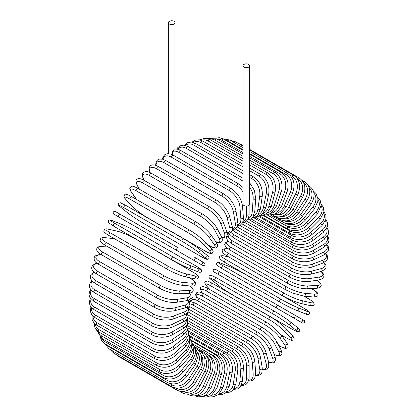 <?xml version="1.0" encoding="UTF-8"?>
<svg xmlns="http://www.w3.org/2000/svg" width="418" height="418" viewBox="0 0 418 418"><rect width="100%" height="100%" fill="white"/><g stroke="black" fill="none" stroke-linecap="round" stroke-linejoin="round"><path stroke-width="0.63" d="M215.145 269.119L302.036 319.284A1.51 1.233 120 0 1 302.345 321.207A1.51 1.233 120 0 1 300.526 321.897L297.715 320.277A1.51 0.873 120 0 0 297.726 320.282M172.702 151.494L174.28 149.153C177.906 148.646 180.581 150.396 180.754 150.517A1.51 0.873 -60 0 0 179.588 150.924A1.51 0.873 -60 0 0 178.93 152.439A13.569 7.837 -120 0 0 172.702 151.494L172.702 154.874M169.337 21.313A3.318 1.918 0 0 0 168.365 22.671A3.318 1.918 0 0 0 170.413 24.437A3.318 1.918 0 0 0 174.029 24.025A3.318 1.918 0 0 0 174.996 22.671A3.318 1.918 0 0 0 172.953 20.9A3.318 1.918 0 0 0 169.337 21.313M243.004 65.762L243.004 204.151A3.318 1.918 0 0 0 245.047 205.922A3.318 1.918 0 0 0 248.663 205.504A3.318 1.918 0 0 0 249.635 204.151L249.635 65.762A3.318 1.918 0 0 0 247.587 63.991A3.318 1.918 0 0 0 243.971 64.409A3.318 1.918 0 0 0 243.004 65.762A3.318 1.918 0 0 0 245.047 67.533A3.318 1.918 0 0 0 248.663 67.115A3.318 1.918 0 0 0 249.635 65.762M176.783 250.45L118.775 216.963A1.51 0.873 -60 0 1 118.775 215.223A1.51 0.873 -60 0 1 120.285 214.35L178.287 247.837A1.51 0.873 120 0 0 176.783 248.71A1.51 0.873 120 0 0 176.783 250.45L193.163 259.907A1.51 1.233 -60 0 0 194.981 259.217A1.51 1.233 -60 0 0 194.673 257.3L204.365 262.896M200.703 264.265L193.163 259.907L200.703 264.265A1.51 1.233 -60 0 0 202.521 263.57A1.51 1.233 -60 0 0 202.213 261.652L204.428 262.932C205.531 264.751 205.024 265.618 202.897 265.529L200.703 264.265M118.775 216.963L197.892 262.64A1.51 0.873 120 0 0 197.902 262.645L139.889 229.153A1.51 0.873 120 0 0 139.905 229.158M187.724 317.56L238.756 347.024C245.063 351.35 248.511 357.322 249.107 364.951L249.107 377.261A1.51 0.873 180 0 1 248.177 378.065A1.51 0.873 180 0 1 246.531 377.877L246.531 365.562A13.569 7.837 -120 0 0 236.938 348.941L187.703 320.517M241.604 384.712A13.569 7.837 -120 0 0 246.531 377.877M238.756 347.024A1.51 0.873 120 0 0 237.596 347.426A1.51 0.873 120 0 0 236.938 348.941M249.107 364.951A1.51 0.873 180 0 1 248.177 365.755A1.51 0.873 180 0 1 246.531 365.562M248.558 380.887L250.8 380.923L253.062 380.061L254.761 378.222L255.717 372.987A1.51 0.946 175.5 0 1 254.828 373.943A1.51 0.946 175.5 0 1 253.151 373.828L252.226 362.098A13.569 7.122 -124.2 0 0 241.792 346.005L187.99 314.942M248.762 380.208A13.569 7.122 -124.2 0 0 253.151 373.828M255.717 372.987L254.792 361.262A1.51 0.946 175.5 0 1 253.898 362.213A1.51 0.946 175.5 0 1 252.226 362.098M254.792 361.262C253.663 354.02 249.938 348.257 243.605 343.977A1.51 0.873 120 0 0 242.403 344.427A1.51 0.873 120 0 0 241.792 346.005M255.659 375.484L257.624 375.667L260.487 374.648L261.825 372.94L262.269 368.07A1.51 1.008 170.5 0 1 261.438 369.172A1.51 1.008 170.5 0 1 259.73 369.136L257.88 358.08A13.569 6.354 -128 0 0 246.62 342.593L188.696 309.153M255.722 374.962A13.569 6.354 -128 0 0 259.73 369.136M262.269 368.07L260.419 357.014A1.51 1.008 170.5 0 1 259.583 358.116A1.51 1.008 170.5 0 1 257.88 358.08M260.419 357.014C258.768 350.206 254.766 344.688 248.423 340.466A1.51 0.873 120 0 0 247.174 340.963A1.51 0.873 120 0 0 246.62 342.593M248.423 340.466L190.415 306.974A1.51 0.873 120 0 0 189.364 307.272A1.51 0.873 120 0 0 188.622 308.62M262.415 369.324L265.226 369.674L267.677 368.655L268.737 367.072L268.706 362.537A1.51 1.066 165 0 1 267.954 363.791A1.51 1.066 165 0 1 266.219 363.843L263.46 353.544A13.569 5.538 -131.6 0 0 251.38 338.732L193.372 305.245A13.569 5.538 -131.6 0 0 189.772 303.808M262.384 368.942A13.569 5.538 -131.6 0 0 266.219 363.843M268.706 362.537L265.942 352.238A1.51 1.066 165 0 1 265.195 353.492A1.51 1.066 165 0 1 263.46 353.544M265.942 352.238C263.774 345.911 259.515 340.67 253.162 336.516A1.51 0.873 120 0 0 251.876 337.06A1.51 0.873 120 0 0 251.38 338.732M253.162 336.516L195.159 303.024A1.51 0.873 120 0 0 193.868 303.572A1.51 0.873 120 0 0 193.372 305.245M268.654 362.343L271.083 363.049L273.043 362.986L274.255 362.427L275.608 359.752L274.971 356.439A1.51 1.118 158.9 0 1 274.323 357.845A1.51 1.118 158.9 0 1 272.562 357.98L268.915 348.518A13.569 4.682 -134.9 0 0 256.035 334.463L198.033 300.97A13.569 4.682 -134.9 0 0 191.172 301.43M268.586 362.092A13.569 4.682 -134.9 0 0 272.562 357.98M274.971 356.439L271.324 346.977A1.51 1.118 158.9 0 1 270.681 348.377A1.51 1.118 158.9 0 1 268.915 348.518M271.324 346.977C268.654 341.166 264.145 336.229 257.791 332.153A1.51 0.873 120 0 0 256.464 332.754A1.51 0.873 120 0 0 256.035 334.463M257.791 332.153L199.788 298.666A1.51 0.873 120 0 0 198.461 299.262A1.51 0.873 120 0 0 198.033 300.97M274.203 354.443L278.31 355.932L280.713 355.54L281.998 353.424L281.016 349.819A1.51 1.155 152.2 0 1 280.504 351.366A1.51 1.155 152.2 0 1 278.717 351.601L274.208 343.047A13.569 3.788 -138.1 0 0 260.56 329.802L202.552 296.315A13.569 3.788 -138.1 0 0 196.434 297.161M274.145 354.292A13.569 3.788 -138.1 0 0 278.717 351.601M281.016 349.819L276.512 341.266A1.51 1.155 152.2 0 1 276 342.807A1.51 1.155 152.2 0 1 274.208 343.047M276.512 341.266C273.356 336.015 268.612 331.401 262.279 327.419A1.51 0.873 120 0 0 260.916 328.067A1.51 0.873 120 0 0 260.56 329.802M262.279 327.419L204.277 293.932A1.51 0.873 120 0 0 202.908 294.58A1.51 0.873 120 0 0 202.552 296.315M278.67 345.362L279.835 346.036A1.51 0.873 120 0 0 280.008 346.193C285.933 349.349 285.63 348.215 286.967 348.1C288.572 347.844 288.509 346.052 286.79 342.734A1.51 1.191 144.9 0 1 286.445 344.406A1.51 1.191 144.9 0 1 284.632 344.751L279.302 337.164A13.569 2.869 -141.2 0 0 264.907 324.796L206.905 291.309A13.569 2.869 -141.2 0 0 202.103 292.595L202.338 292.924M279.835 346.036A13.569 2.869 -141.2 0 0 284.632 344.751M286.79 342.734L281.46 335.147A1.51 1.191 144.9 0 1 281.115 336.824A1.51 1.191 144.9 0 1 279.302 337.164M266.757 322.503A1.51 0.873 120 0 0 266.585 322.346A1.51 0.873 120 0 0 265.184 323.046A1.51 0.873 120 0 0 264.907 324.796M281.46 335.147L273.33 327.033L266.585 322.346L208.582 288.854A1.51 0.873 120 0 0 207.176 289.559A1.51 0.873 120 0 0 206.905 291.309M208.582 288.854C202.652 285.698 202.955 286.832 201.617 286.947C200.018 287.208 200.076 288.995 201.795 292.313A1.51 1.191 -35.1 0 0 202.103 292.595M281.418 335.084L286.178 337.838A1.51 0.873 120 0 0 286.299 337.932C293.399 341.631 291.383 340.08 293.274 340.017C294.758 339.677 294.418 338.084 292.245 335.236A1.51 1.212 137 0 1 292.098 337.023A1.51 1.212 137 0 1 290.27 337.478L284.156 330.92A13.569 1.923 -144.2 0 0 269.056 319.483L211.048 285.996A13.569 1.923 -144.2 0 0 206.957 286.351L210.118 289.742M286.178 337.838A13.569 1.923 -144.2 0 0 290.27 337.478M292.245 335.236L286.131 328.684A1.51 1.212 137 0 1 285.98 330.471A1.51 1.212 137 0 1 284.156 330.92M270.801 317.063A1.51 0.873 120 0 0 270.681 316.964A1.51 0.873 120 0 0 269.244 317.727A1.51 0.873 120 0 0 269.056 319.483M212.793 283.571A1.51 0.873 120 0 0 212.678 283.477A1.51 0.873 120 0 0 211.236 284.235A1.51 0.873 120 0 0 211.048 285.996M286.131 328.684C282.108 324.655 276.956 320.747 270.681 316.964L212.678 283.477C205.572 279.778 207.589 281.33 205.698 281.392C204.214 281.732 204.559 283.326 206.727 286.173A1.51 1.212 -43 0 0 206.957 286.351M292.151 329.227A1.51 0.873 120 0 0 292.219 329.269L297.783 331.939L299.466 331.218C300.192 330.063 299.481 328.788 297.339 327.399A1.51 1.228 128.6 0 1 297.412 329.269A1.51 1.228 128.6 0 1 295.583 329.839L288.728 324.368A13.569 0.967 -147.1 0 0 272.964 313.897L214.956 280.41A13.569 0.967 -147.1 0 0 211.529 279.799L218.384 285.269A13.569 0.967 -147.1 0 0 234.148 295.74L292.151 329.227A13.569 0.967 -147.1 0 0 295.583 329.839M297.214 327.315A1.51 1.228 128.6 0 1 297.339 327.399L290.484 321.923A1.51 1.228 128.6 0 1 290.557 323.793A1.51 1.228 128.6 0 1 288.728 324.368M274.464 311.295L216.592 277.881A1.51 0.873 120 0 0 216.529 277.839L274.532 311.332A1.51 0.873 120 0 1 274.595 311.373A13.569 0.967 32.9 0 1 290.358 321.839A1.51 1.228 128.6 0 1 290.484 321.923C286.1 318.547 280.781 315.015 274.532 311.332A1.51 0.873 120 0 0 273.058 312.141A1.51 0.873 120 0 0 272.964 313.897M211.289 279.6A1.51 1.228 -51.4 0 0 211.404 279.71C209.261 278.32 208.551 277.05 209.277 275.89L210.959 275.169L216.529 277.839A1.51 0.873 120 0 0 215.056 278.654A1.51 0.873 120 0 0 214.956 280.41M218.149 285.081A1.51 1.228 -51.4 0 0 218.259 285.186L211.404 279.71A1.51 1.228 -51.4 0 0 211.529 279.799M292.219 329.269L234.211 295.782C227.962 292.093 222.642 288.561 218.259 285.186A1.51 1.228 -51.4 0 0 218.384 285.269M302.036 319.284L294.497 314.932A1.51 1.233 120 0 1 294.805 316.854A1.51 1.233 120 0 1 292.987 317.544L302.742 323.177L304.753 322.576C304.529 320.768 304.341 320.089 304.179 320.522L278.111 305.474A1.51 0.873 120 0 0 276.606 306.347A1.51 0.873 120 0 0 276.606 308.087L218.598 274.6A1.51 0.873 120 0 1 218.598 272.855A1.51 0.873 120 0 1 220.108 271.987L278.111 305.474M239.728 286.795A1.51 0.873 -60 0 1 239.713 286.785L297.715 320.277M215.777 272.97A1.51 1.233 -60 0 0 215.787 272.975L223.327 277.327A1.51 1.233 -60 0 0 223.327 277.327L239.713 286.785M220.108 271.987L215.082 269.087L213.07 269.688C213.295 271.491 213.483 272.175 213.645 271.737L215.787 272.975M246.192 274.882A13.569 0.967 27.1 0 0 229.242 266.459L221.075 263.262A13.569 0.967 27.1 0 0 223.322 265.926L281.324 299.413A13.569 0.967 27.1 0 0 298.274 307.831L306.441 311.034A1.51 1.228 111.4 0 1 306.859 312.904A1.51 1.228 111.4 0 1 305.208 313.772C307.481 314.937 308.939 314.916 309.576 313.709L309.362 311.891L304.262 308.4A1.51 0.873 120 0 0 304.194 308.369L246.192 274.882A1.51 0.873 -60 0 1 246.259 274.913A1.51 0.873 -60 0 1 246.322 274.955M306.441 311.034A13.569 0.967 27.1 0 0 304.194 308.369M298.274 307.831A1.51 1.228 111.4 0 1 298.692 309.707A1.51 1.228 111.4 0 1 297.036 310.574L305.208 313.772A1.51 1.228 111.4 0 1 305.072 313.709M279.825 302.015L221.948 268.602A1.51 0.873 120 0 1 221.88 268.57L279.888 302.057A1.51 0.873 120 0 0 279.955 302.094A13.569 0.967 -152.9 0 0 296.9 310.511A1.51 1.228 111.4 0 0 297.036 310.574C291.921 308.468 286.205 305.626 279.888 302.057A1.51 0.873 120 0 1 279.851 300.375A1.51 0.873 120 0 1 281.324 299.413M223.322 265.926A1.51 0.873 120 0 0 221.848 266.888A1.51 0.873 120 0 0 221.88 268.57L216.785 265.08L216.566 263.267C217.208 262.06 218.666 262.034 220.939 263.199A1.51 1.228 -68.6 0 0 220.788 263.152M221.075 263.262A1.51 1.228 -68.6 0 0 220.939 263.199L229.106 266.397A1.51 1.228 -68.6 0 0 228.965 266.355M229.242 266.459A1.51 1.228 -68.6 0 0 229.106 266.397C234.226 268.508 239.942 271.345 246.259 274.913L304.262 308.4M228.986 257.07L224.466 256.025A13.569 1.923 24.2 0 0 226.201 259.745L284.209 293.237A13.569 1.923 24.2 0 0 301.665 300.594L310.396 302.611A1.51 1.212 103 0 1 310.919 304.424A1.51 1.212 103 0 1 309.445 305.443C312.998 305.903 314.55 305.401 314.101 303.943C313.207 302.277 315.564 303.249 308.808 298.948A1.51 0.873 120 0 0 308.662 298.891L303.902 296.143M310.396 302.611A13.569 1.923 24.2 0 0 308.662 298.891M301.665 300.594A1.51 1.212 103 0 1 302.183 302.402A1.51 1.212 103 0 1 300.714 303.426L309.445 305.443M284.209 293.237A1.51 0.873 120 0 0 282.777 294.277A1.51 0.873 120 0 0 282.84 295.902A1.51 0.873 120 0 0 282.986 295.96M226.201 259.745A1.51 0.873 120 0 0 224.774 260.79A1.51 0.873 120 0 0 224.837 262.415L282.84 295.902C289.256 299.45 295.212 301.958 300.714 303.426M224.466 256.025A1.51 1.212 -77 0 0 224.194 255.915C220.647 255.461 219.095 255.962 219.539 257.415C220.432 259.087 218.081 258.115 224.837 262.415M227.847 248.736L227.449 248.7A13.569 2.869 21.2 0 0 228.735 253.501L286.738 286.988A13.569 2.869 21.2 0 0 304.644 293.274L313.881 294.094A1.51 1.191 95.1 0 1 314.488 295.839A1.51 1.191 95.1 0 1 313.213 296.973C316.948 296.801 318.526 295.96 317.946 294.444C317.377 293.227 318.511 292.919 312.816 289.366A1.51 0.873 120 0 0 312.591 289.298L311.426 288.624M313.881 294.094A13.569 2.869 21.2 0 0 312.591 289.298M304.644 293.274A1.51 1.191 95.1 0 1 305.255 295.014A1.51 1.191 95.1 0 1 303.975 296.148L313.213 296.973M286.738 286.988A1.51 0.873 120 0 0 285.358 288.101A1.51 0.873 120 0 0 285.452 289.669L292.882 293.164L303.975 296.148L308.808 298.948M228.735 253.501A1.51 0.873 120 0 0 227.355 254.614A1.51 0.873 120 0 0 227.444 256.182L285.452 289.669M227.449 248.7A1.51 1.191 -84.9 0 0 227.047 248.574C223.311 248.747 221.733 249.588 222.313 251.103C222.883 252.32 221.749 252.624 227.444 256.182M228.568 241.505A13.569 3.788 18.1 0 0 230.893 247.231L288.895 280.718A13.569 3.788 18.1 0 0 307.193 285.922L316.854 285.546A13.569 3.788 18.1 0 0 316.896 280.238M316.854 285.546A1.51 1.155 87.8 0 1 317.544 287.213A1.51 1.155 87.8 0 1 316.463 288.43L320.073 287.474L321.264 285.306L320.402 283.028L317.053 280.217M307.193 285.922A1.51 1.155 87.8 0 1 307.878 287.589A1.51 1.155 87.8 0 1 306.796 288.807L316.463 288.43M288.895 280.718A1.51 0.873 120 0 0 287.574 281.894A1.51 0.873 120 0 0 287.694 283.399C294.309 286.894 300.678 288.697 306.796 288.807M230.893 247.231A1.51 0.873 120 0 0 229.571 248.407A1.51 0.873 120 0 0 229.686 249.912L287.694 283.399M229.634 234.817A13.569 4.682 14.9 0 0 232.664 240.987L290.672 274.474A13.569 4.682 14.9 0 0 309.283 278.597L319.305 277.024A13.569 4.682 14.9 0 0 320.872 271.528M319.305 277.024A1.51 1.118 81.1 0 1 320.063 278.623A1.51 1.118 81.1 0 1 319.174 279.882L322.356 278.78L324.002 276.267L323.877 274.94L322.947 273.21L321.123 271.46M309.283 278.597A1.51 1.118 81.1 0 1 310.041 280.196A1.51 1.118 81.1 0 1 309.153 281.455L319.174 279.882M290.672 274.474A1.51 0.873 120 0 0 289.408 275.702A1.51 0.873 120 0 0 289.549 277.15C296.252 280.609 302.789 282.045 309.153 281.455M232.664 240.987A1.51 0.873 120 0 0 231.4 242.21A1.51 0.873 120 0 0 231.546 243.657L289.549 277.15M230.992 232.413A13.569 5.538 11.6 0 0 234.038 234.817L292.041 268.304A13.569 5.538 11.6 0 0 310.908 271.36L321.207 268.602A13.569 5.538 11.6 0 0 323.704 262.729M321.207 268.602A1.51 1.066 75 0 1 322.027 270.127A1.51 1.066 75 0 1 321.322 271.407L325.267 269.166L326.103 267.457L325.758 264.824L324.049 262.567M310.908 271.36A1.51 1.066 75 0 1 311.729 272.886A1.51 1.066 75 0 1 311.023 274.166L321.322 271.407M292.041 268.304A1.51 0.873 120 0 0 290.839 269.568A1.51 0.873 120 0 0 291.012 270.958C297.788 274.38 304.456 275.452 311.023 274.166M234.038 234.817A1.51 0.873 120 0 0 232.836 236.081A1.51 0.873 120 0 0 233.004 237.471L291.012 270.958M235.078 228.813L293.002 262.253A13.569 6.354 8 0 0 312.047 264.26L322.55 260.336A13.569 6.354 8 0 0 325.585 253.951M322.55 260.336A1.51 1.008 69.5 0 1 323.433 261.793A1.51 1.008 69.5 0 1 322.889 263.068L326.886 260.247L327.696 258.235L327.148 255.246L326.009 253.637M312.047 264.26A1.51 1.008 69.5 0 1 312.93 265.717A1.51 1.008 69.5 0 1 312.392 266.992L322.889 263.068M293.002 262.253A1.51 0.873 120 0 0 291.868 263.549A1.51 0.873 120 0 0 292.062 264.876C298.896 268.262 305.673 268.967 312.392 266.992M234.582 229.012A1.51 0.873 120 0 0 233.787 230.328A1.51 0.873 120 0 0 234.059 231.389L292.062 264.876M239.739 225.302L293.54 256.365A13.569 7.122 4.2 0 0 312.701 257.352L323.323 252.294A13.569 7.122 4.2 0 0 326.651 245.298M323.323 252.294A1.51 0.946 64.5 0 1 324.258 253.684A1.51 0.946 64.5 0 1 323.877 254.933L327.931 251.49L328.673 249.097L328.292 246.709L327.137 244.786M312.701 257.352A1.51 0.946 64.5 0 1 313.636 258.747A1.51 0.946 64.5 0 1 313.254 259.996L323.877 254.933M293.54 256.365A1.51 0.873 120 0 0 292.485 257.687A1.51 0.873 120 0 0 292.694 258.951C299.57 262.295 306.42 262.64 313.254 259.996M244.425 222.266L293.661 250.69A13.569 7.837 0 0 0 312.852 250.69L323.516 244.535A13.569 7.837 0 0 0 326.975 236.849M323.516 244.535A1.51 0.873 60 0 1 324.504 245.862A1.51 0.873 60 0 1 324.269 247.075L328.344 243.004L328.997 240.209L328.365 237.502L327.493 236.097M312.852 250.69A1.51 0.873 60 0 1 313.84 252.023A1.51 0.873 60 0 1 313.61 253.23L324.269 247.075M293.661 250.69A1.51 0.873 120 0 0 292.678 252.023A1.51 0.873 120 0 0 292.908 253.23C299.805 256.527 306.707 256.527 313.61 253.23M249.112 219.727L293.358 245.272A13.569 8.491 -4.5 0 0 312.512 244.326L323.135 237.121A13.569 8.491 -4.5 0 0 326.583 228.667M323.135 237.121A1.51 0.789 55.8 0 1 324.169 238.385A1.51 0.789 55.8 0 1 324.075 239.54L328.161 234.77L328.663 231.551L327.09 227.627M312.512 244.326A1.51 0.789 55.8 0 1 313.547 245.591A1.51 0.789 55.8 0 1 313.453 246.745L324.075 239.54M293.358 245.272A1.51 0.873 120 0 0 292.448 246.599A1.51 0.873 120 0 0 292.694 247.749C299.612 251.009 306.53 250.675 313.453 246.745M253.752 217.7L292.631 240.146A13.569 9.076 -9.5 0 0 311.676 238.307L322.179 230.104A13.569 9.076 -9.5 0 0 325.497 220.788M322.179 230.104A1.51 0.705 52 0 1 323.255 231.311A1.51 0.705 52 0 1 323.292 232.398L327.378 226.828L327.639 223.186L325.92 219.45M311.676 238.307A1.51 0.705 52 0 1 312.753 239.509A1.51 0.705 52 0 1 312.789 240.601L323.292 232.398M292.631 240.146A1.51 0.873 120 0 0 291.801 241.468A1.51 0.873 120 0 0 292.062 242.555C298.98 245.784 305.892 245.131 312.789 240.601M258.319 216.2L291.487 235.355A13.569 9.598 -15 0 0 310.355 232.674L320.653 223.541A13.569 9.598 -15 0 0 323.704 213.253M320.653 223.541A1.51 0.617 48.4 0 1 321.776 224.685A1.51 0.617 48.4 0 1 321.928 225.699L325.972 219.231L325.888 215.087L323.981 211.618M310.355 232.674A1.51 0.617 48.4 0 1 311.478 233.819A1.51 0.617 48.4 0 1 311.629 234.832L321.928 225.699M291.487 235.355A1.51 0.873 120 0 0 290.735 236.661A1.51 0.873 120 0 0 291.012 237.69C297.924 240.888 304.8 239.937 311.629 234.832M262.765 215.244L289.94 230.935A13.569 10.042 -21.1 0 0 308.552 227.476L318.573 217.48A13.569 10.042 -21.1 0 0 321.196 206.111M318.573 217.48A1.51 0.522 45.1 0 1 319.739 218.567A1.51 0.522 45.1 0 1 320.005 219.497L323.94 212.02L323.422 207.495L321.243 204.193M308.552 227.476A1.51 0.522 45.1 0 1 309.717 228.562A1.51 0.522 45.1 0 1 309.984 229.492L320.005 219.497M289.94 230.935A1.51 0.873 120 0 0 289.549 233.187C296.456 236.358 303.269 235.13 309.984 229.492M267.071 214.836L287.997 226.917A13.569 10.413 -27.8 0 0 306.289 222.752L315.956 211.968A13.569 10.413 -27.8 0 0 317.946 199.407M315.956 211.968A1.51 0.423 41.9 0 1 317.157 212.992A1.51 0.423 41.9 0 1 317.528 213.833L321.259 205.248L320.131 200.222L317.69 197.265M306.289 222.752A1.51 0.423 41.9 0 1 307.491 223.776A1.51 0.423 41.9 0 1 307.862 224.612L317.528 213.833M287.997 226.917A1.51 0.873 120 0 0 287.694 229.08C294.585 232.236 301.31 230.746 307.862 224.612M285.63 223.311L285.672 223.332A13.569 10.701 -35.1 0 0 303.578 218.536L312.81 207.051A13.569 10.701 -35.1 0 0 313.934 193.2M312.81 207.051A1.51 0.319 38.8 0 1 314.054 208.012A1.51 0.319 38.8 0 1 314.519 208.754L317.842 201.335L317.92 198.853L316.102 193.618L313.312 190.927M303.578 218.536A1.51 0.319 38.8 0 1 304.821 219.502A1.51 0.319 38.8 0 1 305.286 220.239L314.519 208.754M285.672 223.332A1.51 0.873 120 0 0 285.452 225.401C292.334 228.541 298.943 226.822 305.286 220.239M284.318 220.85A13.569 10.915 -43 0 0 300.443 214.862L309.174 202.756L311.008 204.292C315.684 196.241 314.953 190.028 308.808 185.67A1.51 0.873 120 0 0 308.306 185.634M309.174 202.756A13.569 10.915 -43 0 0 309.137 187.588M300.443 214.862L302.277 216.399L311.008 204.292M282.761 220.584A1.51 0.873 120 0 0 282.84 222.177C289.711 225.312 296.19 223.39 302.277 216.399M282.667 218.624A13.569 11.04 -51.4 0 0 296.9 211.754L305.072 199.125L307.021 200.494C309.137 197.113 310.025 193.665 309.675 190.138L309.059 187.353C308.123 184.746 306.525 182.781 304.262 181.459A1.51 0.873 120 0 0 303.107 181.861M305.072 199.125A13.569 11.04 -51.4 0 0 303.562 182.692M296.9 211.754L298.854 213.123L307.021 200.494M279.616 218.368A1.51 0.873 120 0 0 279.888 219.434C286.743 222.569 293.065 220.464 298.854 213.123M280.593 216.665A13.569 11.082 -60 0 0 292.987 209.24L300.526 196.183L302.585 197.369C306.483 188.831 305.359 182.384 299.225 178.016A1.51 0.873 120 0 0 297.715 178.888L297.245 178.617M300.526 196.183A13.569 11.082 -60 0 0 297.715 178.888M240.449 144.612A1.51 0.873 -60 0 1 241.217 144.529L243.004 145.558M292.987 209.24L295.045 210.432L302.585 197.369M276.308 216.696A1.51 0.873 120 0 0 276.606 217.193C283.451 220.328 289.601 218.076 295.045 210.432M278.022 215.051A13.569 11.04 -68.6 0 0 288.728 207.338L295.583 193.952L297.741 194.955C301.206 186.271 299.863 179.745 293.723 175.372A1.51 0.873 120 0 0 292.151 176.359L289.737 174.964M295.583 193.952A13.569 11.04 -68.6 0 0 292.151 176.359M234.279 142.642A1.51 0.873 -60 0 1 235.721 141.885L243.004 146.091M288.728 207.338L290.886 208.347L297.741 194.955M274.94 213.859A13.569 10.915 -77 0 0 284.156 206.064L290.27 192.447L292.522 193.268C295.526 184.5 293.953 177.927 287.803 173.548A1.51 0.873 120 0 0 286.178 174.651L249.635 153.552M290.27 192.447A13.569 10.915 -77 0 0 286.178 174.651M243.004 149.722L228.176 141.164A1.51 0.873 -60 0 1 229.801 140.056L243.004 147.679M228.176 141.164A13.569 10.915 -77 0 0 225.328 140.114M284.156 206.064L286.403 206.884L292.522 193.268M271.366 213.17A13.569 10.701 -84.9 0 0 279.302 205.421L284.632 191.679A1.51 0.319 21.2 0 0 286.09 192.275A1.51 0.319 21.2 0 0 286.962 192.311C289.491 183.523 287.678 176.939 281.513 172.55A1.51 0.873 120 0 0 279.835 173.773L249.635 156.337M284.632 191.679A13.569 10.701 -84.9 0 0 279.835 173.773M243.004 152.507L221.833 140.286A1.51 0.873 -60 0 1 223.51 139.063L243.004 150.318M221.833 140.286A13.569 10.701 -84.9 0 0 217.24 139.105M279.302 205.421A1.51 0.319 21.2 0 0 280.76 206.017A1.51 0.319 21.2 0 0 281.633 206.048L286.962 192.311M267.358 213.039A13.569 10.413 -92.2 0 0 274.208 205.421L278.717 191.663A1.51 0.423 18.1 0 0 280.206 192.191A1.51 0.423 18.1 0 0 281.115 192.092C283.441 187.003 281.544 176.035 274.898 172.394A1.51 0.873 120 0 0 273.173 173.736L249.635 160.146M278.717 191.663A13.569 10.413 -92.2 0 0 273.173 173.736M243.004 156.316L215.171 140.249A1.51 0.873 -60 0 1 216.89 138.907L243.004 153.981M215.171 140.249A13.569 10.413 -92.2 0 0 209.314 139.225M274.208 205.421A1.51 0.423 18.1 0 0 275.697 205.954A1.51 0.423 18.1 0 0 276.611 205.855L281.115 192.092M262.979 213.509A13.569 10.042 -98.9 0 0 268.915 206.064L272.562 192.39A1.51 0.522 14.9 0 0 274.083 192.855A1.51 0.522 14.9 0 0 275.023 192.62C276.549 183.983 274.208 177.472 268.006 173.078A1.51 0.873 120 0 0 266.25 174.541L249.635 164.948M272.562 192.39A13.569 10.042 -98.9 0 0 266.25 174.541M243.004 161.118L208.242 141.049A1.51 0.873 -60 0 1 209.998 139.586L243.004 158.641M208.242 141.049A13.569 10.042 -98.9 0 0 201.335 140.359M268.915 206.064A1.51 0.522 14.9 0 0 270.436 206.529A1.51 0.522 14.9 0 0 271.376 206.293L275.023 192.62M258.303 214.586A13.569 9.598 -105 0 0 263.46 207.338L266.219 193.853A1.51 0.617 11.6 0 0 267.771 194.25A1.51 0.617 11.6 0 0 268.727 193.879C269.73 185.414 267.118 178.982 260.889 174.593A1.51 0.873 120 0 0 259.108 176.177L249.635 170.711M266.219 193.853A13.569 9.598 -105 0 0 259.108 176.177M243.004 166.876L201.1 142.69A1.51 0.873 -60 0 1 202.887 141.106L243.004 164.269M201.1 142.69A13.569 9.598 -105 0 0 193.367 142.449M263.46 207.338A1.51 0.617 11.6 0 0 265.012 207.736A1.51 0.617 11.6 0 0 265.963 207.365L268.727 193.879M253.392 216.268A13.569 9.076 -110.5 0 0 257.88 209.24L259.73 196.047A1.51 0.705 8 0 0 261.313 196.376A1.51 0.705 8 0 0 262.274 195.864C262.75 187.625 259.86 181.313 253.606 176.934A1.51 0.873 120 0 0 252.529 177.253A1.51 0.873 120 0 0 251.803 178.632L249.635 177.384M259.73 196.047A13.569 9.076 -110.5 0 0 251.803 178.632M243.004 173.554L193.795 145.145A1.51 0.873 -60 0 1 194.527 143.761A1.51 0.873 -60 0 1 195.603 143.447L243.004 170.81M193.795 145.145A13.569 9.076 -110.5 0 0 185.482 145.438M257.88 209.24A1.51 0.705 8 0 0 259.463 209.575A1.51 0.705 8 0 0 260.424 209.057L262.274 195.864M248.308 218.541A13.569 8.491 -115.5 0 0 252.226 211.754L253.151 198.952A13.569 8.491 -115.5 0 0 249.635 186.992M253.151 198.952A1.51 0.789 4.2 0 0 254.766 199.214A1.51 0.789 4.2 0 0 255.722 198.555L254.348 190.247L249.635 182.786M243.004 181.088L186.386 148.406A1.51 0.873 -60 0 1 187.086 146.953A1.51 0.873 -60 0 1 188.204 146.593L243.004 178.23M186.386 148.406A13.569 8.491 -115.5 0 0 177.734 149.268M252.226 211.754A1.51 0.789 4.2 0 0 253.836 212.015A1.51 0.789 4.2 0 0 254.792 211.362L255.722 198.555M243.004 191.925A13.569 7.837 -120 0 0 236.938 185.926L178.93 152.439M243.109 221.368A13.569 7.837 -120 0 0 246.531 214.862L246.531 206.064M246.531 214.862A1.51 0.873 0 0 0 248.177 215.051A1.51 0.873 0 0 0 249.107 214.246L248.997 215.949L247.587 219.858L245.559 221.754L242.639 222.595M243.004 187.489L238.756 184.009A1.51 0.873 120 0 0 237.596 184.411A1.51 0.873 120 0 0 236.938 185.926M231.306 188.685A1.51 0.873 120 0 0 230.099 189.135A1.51 0.873 120 0 0 229.487 190.712L171.484 157.225A1.51 0.873 -60 0 1 172.096 155.648A1.51 0.873 -60 0 1 173.298 155.198L231.306 188.685C237.633 192.97 241.358 198.728 242.487 205.969A1.51 0.946 -4.5 0 1 241.594 206.92A1.51 0.946 -4.5 0 1 239.922 206.811A13.569 7.122 -124.2 0 0 229.487 190.712M237.842 224.722A13.569 7.122 -124.2 0 0 240.852 218.536L239.922 206.811M171.484 157.225A13.569 7.122 -124.2 0 0 162.921 159.289M240.852 218.536A1.51 0.946 -4.5 0 0 242.524 218.651A1.51 0.946 -4.5 0 0 243.417 217.7L242.487 205.969M223.907 194.083A1.51 0.873 120 0 0 222.658 194.579A1.51 0.873 120 0 0 222.104 196.209L164.096 162.717A1.51 0.873 -60 0 1 164.655 161.092A1.51 0.873 -60 0 1 165.904 160.59L223.907 194.083C230.25 198.304 234.252 203.822 235.904 210.63A1.51 1.008 -9.5 0 1 235.068 211.733A1.51 1.008 -9.5 0 1 233.364 211.696A13.569 6.354 -128 0 0 222.104 196.209M232.533 228.536A13.569 6.354 -128 0 0 235.219 222.752L233.364 211.696M164.096 162.717A13.569 6.354 -128 0 0 156.024 165.45M235.219 222.752A1.51 1.008 -9.5 0 0 236.922 222.789A1.51 1.008 -9.5 0 0 237.753 221.686L235.904 210.63M216.623 200.149A1.51 0.873 120 0 0 215.338 200.697A1.51 0.873 120 0 0 214.842 202.369L156.834 168.882A1.51 0.873 -60 0 1 157.33 167.21A1.51 0.873 -60 0 1 158.621 166.662L216.623 200.149C222.977 204.308 227.235 209.549 229.409 215.876A1.51 1.066 -15 0 1 228.656 217.13A1.51 1.066 -15 0 1 226.922 217.177A13.569 5.538 -131.6 0 0 214.842 202.369M227.173 232.737A13.569 5.538 -131.6 0 0 229.681 227.481L226.922 217.177M156.834 168.882A13.569 5.538 -131.6 0 0 149.675 172.425M229.681 227.481A1.51 1.066 -15 0 0 231.415 227.429A1.51 1.066 -15 0 0 232.168 226.175L229.409 215.876M209.507 206.847A1.51 0.873 120 0 0 208.18 207.448A1.51 0.873 120 0 0 207.751 209.152L149.749 175.664A1.51 0.873 -60 0 1 150.177 173.956A1.51 0.873 -60 0 1 151.504 173.36L209.507 206.847C215.86 210.923 220.37 215.86 223.04 221.671A1.51 1.118 -21.1 0 1 222.397 223.071A1.51 1.118 -21.1 0 1 220.631 223.212A13.569 4.682 -134.9 0 0 207.751 209.152M221.681 237.189A13.569 4.682 -134.9 0 0 224.278 232.674L220.631 223.212M149.749 175.664A13.569 4.682 -134.9 0 0 143.431 178.643L144.09 180.341M224.278 232.674A1.51 1.118 -21.1 0 0 226.039 232.539A1.51 1.118 -21.1 0 0 226.687 231.133L223.04 221.671M143.431 178.643A1.51 1.118 158.9 0 1 143.029 178.183L143.797 180.184M202.615 214.126A1.51 0.873 120 0 0 201.251 214.774A1.51 0.873 120 0 0 200.896 216.508L142.893 183.021A1.51 0.873 -60 0 1 143.249 181.287A1.51 0.873 -60 0 1 144.612 180.633L202.615 214.126C208.953 218.107 213.692 222.721 216.848 227.967A1.51 1.155 -27.8 0 1 216.336 229.513A1.51 1.155 -27.8 0 1 214.549 229.748A13.569 3.788 -138.1 0 0 200.896 216.508M215.678 241.562A13.569 3.788 -138.1 0 0 219.053 238.307L214.549 229.748M142.893 183.021A13.569 3.788 -138.1 0 0 137.35 185.179L139.528 189.323M219.053 238.307A1.51 1.155 -27.8 0 0 220.845 238.072A1.51 1.155 -27.8 0 0 221.357 236.525L216.848 227.967M137.35 185.179A1.51 1.155 152.2 0 1 136.984 184.803L139.288 189.182M196.167 222.078A1.51 0.873 120 0 0 196 221.921A1.51 0.873 120 0 0 194.595 222.627A1.51 0.873 120 0 0 194.323 224.377L136.315 190.89A1.51 0.873 -60 0 1 136.592 189.14A1.51 0.873 -60 0 1 137.992 188.434L196 221.921C202.307 225.804 207.265 230.072 210.876 234.728A1.51 1.191 -35.1 0 1 210.531 236.4A1.51 1.191 -35.1 0 1 208.718 236.745A13.569 2.869 -141.2 0 0 194.323 224.377M207.887 244.828L209.251 245.612A13.569 2.869 -141.2 0 0 214.047 244.326L208.718 236.745M136.315 190.89A13.569 2.869 -141.2 0 0 131.518 192.175L136.743 199.605M214.047 244.326A1.51 1.191 -35.1 0 0 215.86 243.987A1.51 1.191 -35.1 0 0 216.205 242.315L210.876 234.728M209.251 245.612A1.51 0.873 120 0 0 209.418 245.774C213.164 247.78 215.359 248.464 216.001 247.822L217.543 246.239C217.809 245.225 217.365 243.919 216.205 242.315M131.518 192.175A1.51 1.191 144.9 0 1 131.21 191.893L136.54 199.475M189.824 230.276A1.51 0.873 120 0 0 189.709 230.182A1.51 0.873 120 0 0 188.267 230.94A1.51 0.873 120 0 0 188.079 232.701L130.076 199.208A1.51 0.873 -60 0 1 130.264 197.453A1.51 0.873 -60 0 1 131.701 196.695L189.709 230.182C195.086 233.072 204.12 240.434 205.154 241.902A1.51 1.212 -43 0 1 205.008 243.684A1.51 1.212 -43 0 1 203.179 244.138A13.569 1.923 -144.2 0 0 188.079 232.701M130.076 199.208A13.569 1.923 -144.2 0 0 125.985 199.569L132.098 206.126A13.569 1.923 -144.2 0 0 147.199 217.564L205.207 251.051A13.569 1.923 -144.2 0 0 209.298 250.695L203.179 244.138M209.298 250.695A1.51 1.212 -43 0 0 211.121 250.241A1.51 1.212 -43 0 0 211.273 248.454L205.154 241.902M205.207 251.051A1.51 0.873 120 0 0 205.322 251.15C213.478 255.602 211.67 252.963 213.102 252.101C213.316 251.108 212.705 249.896 211.273 248.454M147.199 217.564A1.51 0.873 120 0 0 147.319 217.658A1.51 0.873 120 0 0 147.46 217.715M132.098 206.126A1.51 1.212 137 0 1 131.869 205.943C132.908 207.406 141.937 214.768 147.319 217.658L205.322 251.15M125.985 199.569A1.51 1.212 137 0 1 125.755 199.386L131.869 205.943M124.214 207.924A13.569 0.967 -147.1 0 0 120.786 207.312L127.642 212.788A13.569 0.967 -147.1 0 0 143.405 223.254L201.408 256.741A13.569 0.967 -147.1 0 0 204.836 257.357L197.98 251.882A1.51 1.228 -51.4 0 0 199.814 251.312A1.51 1.228 -51.4 0 0 199.741 249.441A1.51 1.228 -51.4 0 0 199.616 249.353A13.569 0.967 32.9 0 0 183.852 238.887A1.51 0.873 120 0 0 183.789 238.845A1.51 0.873 120 0 0 182.316 239.66A1.51 0.873 120 0 0 182.217 241.416L124.214 207.924A1.51 0.873 -60 0 1 124.308 206.168A1.51 0.873 -60 0 1 125.781 205.358A1.51 0.873 -60 0 1 125.849 205.4L183.721 238.814M197.98 251.882A13.569 0.967 -147.1 0 0 182.217 241.416M204.836 257.357A1.51 1.228 -51.4 0 0 206.67 256.783A1.51 1.228 -51.4 0 0 206.596 254.912A1.51 1.228 -51.4 0 0 206.471 254.828M201.408 256.741A1.51 0.873 120 0 0 201.471 256.788L207.03 259.453L208.718 258.742C209.47 257.64 208.765 256.365 206.596 254.912L199.741 249.441C195.358 246.066 190.038 242.534 183.789 238.845L125.781 205.358L120.227 202.688L118.54 203.399C117.782 204.501 118.493 205.776 120.661 207.229A1.51 1.228 128.6 0 1 120.546 207.119M120.786 207.312A1.51 1.228 128.6 0 1 120.661 207.229L127.516 212.699C131.9 216.08 137.219 219.607 143.468 223.296L201.471 256.788M178.287 247.837L117.474 212.731M115.953 215.333A1.51 1.233 120 0 0 115.964 215.338L123.503 219.696A1.51 1.233 120 0 1 123.488 219.685L139.889 229.153M173.177 257.07A1.51 0.873 120 0 0 171.709 258.026A1.51 0.873 120 0 0 171.741 259.714A1.51 0.873 120 0 0 171.808 259.745A13.569 0.967 -152.9 0 0 188.758 268.163A1.51 1.228 -68.6 0 0 188.894 268.231A1.51 1.228 -68.6 0 0 190.551 267.358A1.51 1.228 -68.6 0 0 190.127 265.487L198.294 268.685A13.569 0.967 27.1 0 0 196.052 266.026L138.044 232.533A13.569 0.967 27.1 0 0 121.1 224.116L112.928 220.918A13.569 0.967 27.1 0 0 115.175 223.578L173.177 257.07A13.569 0.967 27.1 0 0 190.127 265.487M171.678 259.672L113.806 226.258A1.51 0.873 -60 0 1 113.738 226.222A1.51 0.873 -60 0 1 113.701 224.539A1.51 0.873 -60 0 1 115.175 223.578M196.925 271.36A1.51 1.228 -68.6 0 0 197.061 271.428A1.51 1.228 -68.6 0 0 198.717 270.556A1.51 1.228 -68.6 0 0 198.294 268.685M112.641 220.803A1.51 1.228 111.4 0 1 112.792 220.85C110.456 219.701 108.993 219.722 108.419 220.929L108.649 222.742L113.738 226.222L171.741 259.714C178.058 263.283 183.774 266.12 188.894 268.231L197.061 271.428C199.402 272.583 200.859 272.557 201.439 271.355L201.21 269.537L196.12 266.057A1.51 0.873 120 0 0 196.052 266.026M120.818 224.006A1.51 1.228 111.4 0 1 120.964 224.048A1.51 1.228 111.4 0 1 121.1 224.116M196.12 266.057L138.112 232.565C131.795 229.001 126.079 226.159 120.964 224.048L112.792 220.85A1.51 1.228 111.4 0 1 112.928 220.918M109.338 235.736A1.51 0.873 -60 0 1 109.192 235.679L167.2 269.171C172.394 272.384 183.283 276.523 185.069 276.69A1.51 1.212 -77 0 0 186.543 275.666A1.51 1.212 -77 0 0 186.02 273.858L194.757 275.88A13.569 1.923 24.2 0 0 193.022 272.155L135.014 238.668A13.569 1.923 24.2 0 0 117.557 231.311L108.826 229.289A13.569 1.923 24.2 0 0 110.561 233.014L168.564 266.501A1.51 0.873 120 0 0 167.137 267.541A1.51 0.873 120 0 0 167.2 269.171A1.51 0.873 120 0 0 167.341 269.223M168.564 266.501A13.569 1.923 24.2 0 0 186.02 273.858M108.826 229.289A1.51 1.212 103 0 0 108.555 229.184C106.59 228.662 105.231 228.74 104.484 229.425C104.453 231.091 101.26 230.846 109.192 235.679A1.51 0.873 -60 0 1 109.129 234.054A1.51 0.873 -60 0 1 110.561 233.014M185.069 276.69L193.806 278.707A1.51 1.212 -77 0 0 195.279 277.688A1.51 1.212 -77 0 0 194.757 275.88M193.806 278.707C195.77 279.229 197.129 279.151 197.876 278.466C197.907 276.8 201.095 277.045 193.163 272.212A1.51 0.873 120 0 0 193.022 272.155M135.275 238.819A1.51 0.873 120 0 0 135.16 238.72A1.51 0.873 120 0 0 135.014 238.668M193.163 272.212L135.16 238.72C129.967 235.506 119.073 231.368 117.286 231.201A1.51 1.212 103 0 1 117.557 231.311M114.234 238.589L105.19 237.779A13.569 2.869 21.2 0 0 106.475 242.581L164.478 276.068A1.51 0.873 120 0 0 163.098 277.181A1.51 0.873 120 0 0 163.192 278.749C169.708 282.27 175.884 284.428 181.72 285.228A1.51 1.191 -84.9 0 0 182.995 284.094A1.51 1.191 -84.9 0 0 182.384 282.349L191.622 283.174A13.569 2.869 21.2 0 0 190.331 278.378L188.973 277.594M164.478 276.068A13.569 2.869 21.2 0 0 182.384 282.349M163.192 278.749L105.184 245.261A1.51 0.873 -60 0 1 105.096 243.694A1.51 0.873 -60 0 1 106.475 242.581M181.72 285.228L190.953 286.053A1.51 1.191 -84.9 0 0 192.228 284.914A1.51 1.191 -84.9 0 0 191.622 283.174M190.953 286.053C192.923 286.252 194.276 285.985 195.018 285.248L195.624 283.122C195.859 282.244 194.166 280.687 190.556 278.445A1.51 0.873 120 0 0 190.331 278.378M114.025 238.479A1.51 1.191 95.1 0 1 114.046 238.479L104.787 237.654A1.51 1.191 95.1 0 1 105.19 237.779M106.721 246.145L102.044 246.327A13.569 3.788 18.1 0 0 102.948 252.206L160.951 285.698A1.51 0.873 120 0 0 159.629 286.868A1.51 0.873 120 0 0 159.744 288.378C166.359 291.874 172.728 293.676 178.852 293.781A1.51 1.155 -92.2 0 0 179.933 292.569A1.51 1.155 -92.2 0 0 179.244 290.897L188.91 290.52A13.569 3.788 18.1 0 0 190.038 285.969M160.951 285.698A13.569 3.788 18.1 0 0 179.244 290.897M159.744 288.378L101.741 254.891A1.51 0.873 -60 0 1 101.621 253.381A1.51 0.873 -60 0 1 102.948 252.206M178.852 293.781L188.518 293.405A1.51 1.155 -92.2 0 0 189.6 292.192A1.51 1.155 -92.2 0 0 188.91 290.52M106.48 246.003L101.537 246.197A1.51 1.155 87.8 0 1 102.044 246.327M101.224 254.583L99.427 254.865A13.569 4.682 14.9 0 0 100.007 261.825L158.009 295.312A1.51 0.873 120 0 0 156.745 296.534A1.51 0.873 120 0 0 156.891 297.987C163.595 301.446 170.126 302.883 176.495 302.292A1.51 1.118 -98.9 0 0 177.384 301.033A1.51 1.118 -98.9 0 0 176.626 299.434L186.642 297.862A13.569 4.682 14.9 0 0 189.255 293.358M158.009 295.312A13.569 4.682 14.9 0 0 176.626 299.434M156.891 297.987L98.888 264.495A1.51 0.873 -60 0 1 98.742 263.047A1.51 0.873 -60 0 1 100.007 261.825M176.495 302.292L186.512 300.72A1.51 1.118 -98.9 0 0 187.405 299.46A1.51 1.118 -98.9 0 0 186.642 297.862M100.947 254.41L98.826 254.745A1.51 1.118 81.1 0 1 99.427 254.865M97.159 263.382A13.569 5.538 11.6 0 0 97.671 271.35L155.679 304.842A1.51 0.873 120 0 0 154.477 306.107A1.51 0.873 120 0 0 154.65 307.496C161.421 310.919 168.093 311.99 174.656 310.705A1.51 1.066 -105 0 0 175.367 309.425A1.51 1.066 -105 0 0 174.541 307.899L184.845 305.14A13.569 5.538 11.6 0 0 188.142 300.338M155.679 304.842A13.569 5.538 11.6 0 0 174.541 307.899M154.65 307.496L96.642 274.004A1.51 0.873 -60 0 1 96.474 272.62A1.51 0.873 -60 0 1 97.671 271.35M174.656 310.705L184.96 307.946A1.51 1.066 -105 0 0 185.665 306.666A1.51 1.066 -105 0 0 184.845 305.14M94.296 272.369A13.569 6.354 8 0 0 95.968 280.724L153.97 314.211A1.51 0.873 120 0 0 152.842 315.512A1.51 0.873 120 0 0 153.035 316.839C159.864 320.219 166.641 320.925 173.36 318.955A1.51 1.008 -110.5 0 0 173.898 317.68A1.51 1.008 -110.5 0 0 173.021 316.222L183.518 312.298A13.569 6.354 8 0 0 187.186 307.078M153.97 314.211A13.569 6.354 8 0 0 173.021 316.222M153.035 316.839L95.027 283.347A1.51 0.873 -60 0 1 94.839 282.019A1.51 0.873 -60 0 1 95.968 280.724M173.36 318.955L183.863 315.026A1.51 1.008 -110.5 0 0 184.401 313.756A1.51 1.008 -110.5 0 0 183.518 312.298M92.409 281.418A13.569 7.122 4.2 0 0 94.902 289.867L152.904 323.354A1.51 0.873 120 0 0 151.849 324.671A1.51 0.873 120 0 0 152.058 325.941C158.934 329.279 165.784 329.63 172.618 326.98A1.51 0.946 -115.5 0 0 173 325.732A1.51 0.946 -115.5 0 0 172.064 324.342L182.687 319.284A13.569 7.122 4.2 0 0 186.532 313.584M152.904 323.354A13.569 7.122 4.2 0 0 172.064 324.342M152.058 325.941L94.055 292.454A1.51 0.873 -60 0 1 93.841 291.184A1.51 0.873 -60 0 1 94.902 289.867M172.618 326.98L183.241 321.923A1.51 0.946 -115.5 0 0 183.622 320.674A1.51 0.946 -115.5 0 0 182.687 319.284M91.375 290.416A13.569 7.837 0 0 0 94.484 298.708L152.486 332.195A1.51 0.873 120 0 0 151.504 333.527A1.51 0.873 120 0 0 151.734 334.734C158.636 338.031 165.533 338.031 172.435 334.734A1.51 0.873 -120 0 0 172.665 333.527A1.51 0.873 -120 0 0 171.683 332.195L182.342 326.04A13.569 7.837 0 0 0 186.266 319.822M152.486 332.195A13.569 7.837 0 0 0 171.683 332.195M151.734 334.734L93.731 301.247A1.51 0.873 -60 0 1 93.496 300.035A1.51 0.873 -60 0 1 94.484 298.708M172.435 334.734L183.1 328.579A1.51 0.873 -120 0 0 183.33 327.372A1.51 0.873 -120 0 0 182.342 326.04M91.14 299.262A13.569 8.491 -4.5 0 0 94.714 307.183L152.722 340.675A1.51 0.873 120 0 0 151.812 342.002A1.51 0.873 120 0 0 152.058 343.152C158.976 346.412 165.894 346.078 172.817 342.149A1.51 0.789 -124.2 0 0 172.911 340.994A1.51 0.789 -124.2 0 0 171.876 339.729L182.499 332.524A13.569 8.491 -4.5 0 0 186.418 325.742M152.722 340.675A13.569 8.491 -4.5 0 0 171.876 339.729M152.058 343.152L94.055 309.665A1.51 0.873 -60 0 1 93.804 308.515A1.51 0.873 -60 0 1 94.714 307.183M172.817 342.149L183.439 334.943A1.51 0.789 -124.2 0 0 183.533 333.789A1.51 0.789 -124.2 0 0 182.499 332.524M91.694 307.883A13.569 9.076 -9.5 0 0 95.597 315.229L153.605 348.722A1.51 0.873 120 0 0 152.769 350.044A1.51 0.873 120 0 0 153.035 351.13C159.953 354.36 166.86 353.706 173.763 349.176A1.51 0.705 -128 0 0 173.726 348.084A1.51 0.705 -128 0 0 172.65 346.877L183.152 338.679A13.569 9.076 -9.5 0 0 186.987 331.275M153.605 348.722A13.569 9.076 -9.5 0 0 172.65 346.877M153.035 351.13L95.027 317.643A1.51 0.873 -60 0 1 94.766 316.551A1.51 0.873 -60 0 1 95.597 315.229M173.763 349.176L184.265 340.973A1.51 0.705 -128 0 0 184.228 339.886A1.51 0.705 -128 0 0 183.152 338.679M93.047 316.201A13.569 9.598 -15 0 0 97.122 322.785L155.125 356.272A1.51 0.873 120 0 0 154.373 357.578A1.51 0.873 120 0 0 154.65 358.607C161.562 361.805 168.438 360.854 175.267 355.755A1.51 0.617 -131.6 0 0 175.111 354.741A1.51 0.617 -131.6 0 0 173.992 353.597L184.291 344.463A13.569 9.598 -15 0 0 187.99 336.37M155.125 356.272A13.569 9.598 -15 0 0 173.992 353.597M154.65 358.607L96.642 325.12A1.51 0.873 -60 0 1 96.365 324.091A1.51 0.873 -60 0 1 97.122 322.785M175.267 355.755L185.566 346.621A1.51 0.617 -131.6 0 0 185.414 345.608A1.51 0.617 -131.6 0 0 184.291 344.463M95.22 324.149A13.569 10.042 -21.1 0 0 99.275 329.786L157.283 363.279A1.51 0.873 120 0 0 156.891 365.531C163.799 368.702 170.607 367.474 177.326 361.836A1.51 0.522 -134.9 0 0 177.06 360.906A1.51 0.522 -134.9 0 0 175.894 359.82L185.916 349.824A13.569 10.042 -21.1 0 0 189.396 340.963M157.283 363.279A13.569 10.042 -21.1 0 0 175.894 359.82M156.891 365.531L98.888 332.038A1.51 0.873 -60 0 1 99.275 329.786M177.326 361.836L187.342 351.841A1.51 0.522 -134.9 0 0 187.076 350.911A1.51 0.522 -134.9 0 0 185.916 349.824M98.23 331.631A13.569 10.413 -27.8 0 0 102.044 336.187L160.047 369.679A1.51 0.873 120 0 0 159.744 371.842C166.228 375.777 176.673 371.936 179.918 367.375A1.51 0.423 -138.1 0 0 179.547 366.539A1.51 0.423 -138.1 0 0 178.345 365.515L188.006 354.73A13.569 10.413 -27.8 0 0 191.178 344.991M160.047 369.679A13.569 10.413 -27.8 0 0 178.345 365.515M159.744 371.842L101.741 338.35A1.51 0.873 -60 0 1 102.044 336.187M179.918 367.375L189.579 356.596A1.51 0.423 -138.1 0 0 189.208 355.755A1.51 0.423 -138.1 0 0 188.006 354.73M102.086 338.549A13.569 10.701 -35.1 0 0 105.409 341.94L163.412 375.427A1.51 0.873 120 0 0 163.192 377.491C170.074 380.636 176.683 378.917 183.027 372.333A1.51 0.319 -141.2 0 0 182.561 371.592A1.51 0.319 -141.2 0 0 181.318 370.63L190.551 359.14A13.569 10.701 -35.1 0 0 193.294 348.398M163.412 375.427A13.569 10.701 -35.1 0 0 181.318 370.63M163.192 377.491L105.184 344.004A1.51 0.873 -60 0 1 105.409 341.94M183.027 372.333L192.259 360.844A1.51 0.319 -141.2 0 0 191.794 360.107A1.51 0.319 -141.2 0 0 190.551 359.14M107.003 345.054A13.569 10.915 -43 0 0 109.338 346.992L167.341 380.479A1.51 0.873 120 0 0 167.2 382.444C174.066 385.579 180.545 383.656 186.632 376.665L184.798 375.129L193.534 363.023A13.569 10.915 -43 0 0 195.676 351.146M167.341 380.479A13.569 10.915 -43 0 0 184.798 375.129M167.2 382.444L109.192 348.957A1.51 0.873 -60 0 1 109.338 346.992M186.632 376.665L195.368 364.559L193.534 363.023M169.394 383.405L171.808 384.8A1.51 0.873 120 0 0 171.741 386.655C178.596 389.79 184.918 387.685 190.707 380.343L188.758 378.974L196.925 366.346A13.569 11.04 -51.4 0 0 198.247 353.22M171.808 384.8A13.569 11.04 -51.4 0 0 188.758 378.974M171.741 386.655L113.738 353.168A1.51 0.873 -60 0 1 113.675 351.538M190.707 380.343L198.874 367.709L196.925 366.346M176.312 388.082L176.783 388.353A1.51 0.873 120 0 0 176.783 390.099C183.627 393.228 189.777 390.976 195.222 383.332L193.163 382.141L200.703 369.084A13.569 11.082 -60 0 0 200.933 354.636M176.783 388.353A13.569 11.082 -60 0 0 193.163 382.141M176.783 390.099L118.775 356.606A1.51 0.873 -60 0 1 118.461 355.896M195.222 383.332L202.761 370.275L200.703 369.084M202.761 370.275C206.659 361.732 205.536 355.284 199.402 350.921A1.51 0.873 120 0 0 198.816 350.911M182.049 391.535A1.51 0.873 120 0 0 182.279 392.742C184.557 394.038 187.055 394.44 189.782 393.944L192.505 393.087C195.728 391.624 198.273 389.137 200.144 385.61L197.98 384.607L204.836 371.215A13.569 11.04 -68.6 0 0 203.671 355.457M183 391.514A13.569 11.04 -68.6 0 0 197.98 384.607M200.144 385.61L206.994 372.224L204.836 371.215M206.994 372.224C210.458 363.54 209.12 357.014 202.981 352.64A1.51 0.873 120 0 0 201.92 352.944M187.917 394.153A1.51 0.873 120 0 0 188.199 394.566C195.049 397.711 200.792 395.245 205.431 387.167L203.179 386.347L209.298 372.731A13.569 10.915 -77 0 0 206.419 355.77M190.028 393.897A13.569 10.915 -77 0 0 203.179 386.347M205.431 387.167L211.545 373.551L209.298 372.731M211.545 373.551C214.554 364.783 212.981 358.21 206.832 353.832A1.51 0.873 120 0 0 205.41 354.558M195.002 395.841L198.733 396.912L204.177 395.872L206.283 394.561L211.043 387.977A1.51 0.319 -158.8 0 1 210.17 387.946A1.51 0.319 -158.8 0 1 208.718 387.35L214.047 373.608A13.569 10.701 -84.9 0 0 209.251 355.702L209.209 355.676M197.286 395.245A13.569 10.701 -84.9 0 0 208.718 387.35M211.043 387.977L216.378 374.235A1.51 0.319 -158.8 0 1 215.505 374.204A1.51 0.319 -158.8 0 1 214.047 373.608M216.378 374.235C218.907 365.452 217.088 358.863 210.928 354.48A1.51 0.873 120 0 0 209.251 355.702M202.683 396.468L206.466 397.1L211.377 395.564L216.947 388.04A1.51 0.423 -161.9 0 1 216.038 388.139A1.51 0.423 -161.9 0 1 214.549 387.606L219.053 373.849A13.569 10.413 -92.2 0 0 213.514 355.922L192.588 343.842M204.663 395.621A13.569 10.413 -92.2 0 0 214.549 387.606M216.947 388.04L221.451 374.282A1.51 0.423 -161.9 0 1 220.542 374.376A1.51 0.423 -161.9 0 1 219.053 373.849M221.451 374.282C223.489 365.541 221.415 358.973 215.233 354.579A1.51 0.873 120 0 0 213.514 355.922M210.458 396.081L214.408 396.316L218.588 394.498L223.092 387.355A1.51 0.522 -165.1 0 1 222.151 387.585A1.51 0.522 -165.1 0 1 220.631 387.12L224.278 373.446A13.569 10.042 -98.9 0 0 217.966 355.598L190.791 339.912M212.098 395.078A13.569 10.042 -98.9 0 0 220.631 387.12M223.092 387.355L226.739 373.676A1.51 0.522 -165.1 0 1 225.798 373.911A1.51 0.522 -165.1 0 1 224.278 373.446M226.739 373.676C228.265 365.045 225.924 358.529 219.722 354.135A1.51 0.873 120 0 0 217.966 355.598M218.253 394.738L222.214 394.655L225.845 392.654L229.425 385.918A1.51 0.617 -168.4 0 1 228.474 386.295A1.51 0.617 -168.4 0 1 226.922 385.892L229.681 372.407A13.569 9.598 -105 0 0 222.569 354.73L189.396 335.581M219.539 393.678A13.569 9.598 -105 0 0 226.922 385.892M229.425 385.918L232.189 372.433A1.51 0.617 -168.4 0 1 231.232 372.809A1.51 0.617 -168.4 0 1 229.681 372.407M232.189 372.433C233.192 363.968 230.579 357.536 224.351 353.147A1.51 0.873 120 0 0 222.569 354.73M226.013 392.502L230.109 392.121L233.129 390.072L235.909 383.75A1.51 0.705 -172 0 1 234.947 384.262A1.51 0.705 -172 0 1 233.364 383.933L235.219 370.74A13.569 9.076 -110.5 0 0 227.287 353.325L188.408 330.878M226.953 391.467A13.569 9.076 -110.5 0 0 233.364 383.933M235.909 383.75L237.758 370.557A1.51 0.705 -172 0 1 236.802 371.069A1.51 0.705 -172 0 1 235.219 370.74M237.758 370.557C238.234 362.312 235.344 356.005 229.09 351.627A1.51 0.873 120 0 0 228.019 351.94A1.51 0.873 120 0 0 227.287 353.325M233.678 389.424L237.863 388.824L240.397 386.786L242.487 380.855A1.51 0.789 -175.8 0 1 241.531 381.514A1.51 0.789 -175.8 0 1 239.922 381.253L240.852 368.451A13.569 8.491 -115.5 0 0 232.089 351.392L187.844 325.847M234.32 388.468A13.569 8.491 -115.5 0 0 239.922 381.253M242.487 380.855L243.417 368.054A1.51 0.789 -175.8 0 1 242.461 368.713A1.51 0.789 -175.8 0 1 240.852 368.451M243.417 368.054C243.354 360.097 240.188 353.936 233.908 349.579A1.51 0.873 120 0 0 232.784 349.939A1.51 0.873 120 0 0 232.089 351.392M249.107 377.261L248.997 378.964L247.587 382.867L245.559 384.769L242.811 385.6L241.212 385.542M188.058 311.901L243.605 343.977M190.415 306.974L188.57 306.065M195.159 303.024L189.37 301.31M199.788 298.666L195.201 296.885L193.241 296.947L192.029 297.501L190.676 300.181L190.728 301.357M204.277 293.932L199.355 291.989L196.946 292.381L195.666 294.497L196.167 297.088M280.008 346.193L278.712 345.446M202.171 292.851L201.795 292.313M286.299 337.932L281.45 335.131M209.993 289.669L206.727 286.173M228.855 256.997L224.194 255.915M312.816 289.366L311.52 288.619M227.706 248.632L227.047 248.574M229.686 249.912L225.548 246.625L224.68 244.342L225.872 242.174L228.369 241.311M231.546 243.657L227.711 240.58L226.786 238.85L226.66 237.523L228.301 235.01L229.346 234.472M233.004 237.471L228.63 233.312M234.059 231.389L232.345 230.245M237.142 226.88L292.694 258.951M241.876 223.766L292.908 253.23M246.5 221.08L292.694 247.749M251.004 218.854L292.062 242.555M255.361 217.109L291.012 237.69M259.531 215.855L289.549 233.187M263.476 215.098L287.694 229.08M267.133 214.826L285.452 225.401M308.808 185.67L308.092 185.258M270.446 215.019L282.84 222.177M304.262 181.459L301.671 179.965M273.288 215.625L279.888 219.434M299.225 178.016L249.635 149.388M275.331 216.461L276.606 217.193M238.312 143.379L241.217 144.529M293.723 175.372L249.635 149.921M290.886 208.347C289.021 211.869 286.471 214.361 283.247 215.824L280.53 216.681C277.803 217.172 275.3 216.775 273.027 215.474M230.517 140.469L235.721 141.885M287.803 173.548L249.635 151.509M286.403 206.884L279.438 214.45L270.697 215.009M222.998 138.786L229.801 140.056M281.513 172.55L249.635 154.148M281.633 206.048L276.868 212.631L274.767 213.943L269.333 214.988L267.734 214.721M215.317 138.159L219.257 137.71L223.51 139.063M274.898 172.394L249.635 157.811M276.611 205.855L271.052 213.373L266.146 214.915L264.38 214.815M207.542 138.546L216.89 138.907M268.006 173.078L249.635 162.471M271.376 206.293L266.877 213.431L262.619 215.27L260.639 215.348M199.747 139.889L204.715 138.201L209.998 139.586M260.889 174.593L249.635 168.099M265.963 207.365L262.399 214.089L258.773 216.096L256.547 216.372M191.987 142.125L195.765 139.978L199.543 139.847L202.887 141.106M253.606 176.934L249.635 174.64M260.424 209.057L257.655 215.369L254.646 217.423L252.143 217.919M184.322 145.203L187.87 142.512L191.491 142.057L195.603 143.447M254.792 211.362L252.66 217.339L250.194 219.314L247.487 219.993M176.788 149.085L177.645 147.794L180.111 145.814L183.293 145.124L188.204 146.593M168.365 153.631L168.365 22.671M249.107 214.246L249.107 205.191M238.756 184.009L180.754 150.517M174.996 149.043L174.996 22.671M243.417 217.7L243.422 219.591L242.471 222.904L240.789 224.748L237.633 225.704M162.341 159.143L163.224 156.436L164.906 154.587L167.247 153.693L170.701 154.038L173.298 155.198M237.753 221.686L237.915 223.724L237.293 226.587L235.951 228.28L233.975 229.174L232.512 229.283M155.585 165.303L156.191 161.651L157.534 159.963L159.509 159.065L162.471 159.169L165.904 160.59M232.168 226.175L232.518 228.233L232.183 230.746L231.112 232.309L229.425 233.187L227.272 233.27M149.294 172.085C148.348 167.634 149.628 161.959 158.621 166.662M226.687 231.133L227.308 234.665L226.666 236.421L223.944 237.8L221.833 237.539M143.029 178.183C142.386 175.544 140.95 172.927 145.772 171.521C147.199 171.406 149.106 172.017 151.504 173.36M221.357 236.525L222.204 238.652L222.334 240.136L221.639 241.766L220.129 242.602L218.614 242.633L215.829 241.776M136.984 184.803C135.745 181.851 135.651 180.101 136.696 179.562C137.95 177.979 140.589 178.334 144.612 180.633M208.007 244.958L209.418 245.774M131.21 191.893C130.05 190.284 129.601 188.978 129.873 187.969L131.414 186.381C132.057 185.738 134.251 186.423 137.992 188.434M125.755 199.386C124.318 197.949 123.712 196.732 123.927 195.744C125.358 194.882 123.55 192.243 131.701 196.695M115.964 215.338L113.748 214.058C112.646 212.239 113.153 211.377 115.274 211.461L120.285 214.35M108.555 229.184L117.286 231.201M189.145 277.63L190.556 278.445M104.787 237.654C102.818 237.45 101.464 237.722 100.722 238.459L100.116 240.585C99.881 241.463 101.574 243.02 105.184 245.261M188.518 293.405L192.134 292.448L193.2 291.032L193.163 289.303L192.437 287.976L190.294 285.996M101.537 246.197C98.361 246.604 96.798 247.393 96.856 248.574C96.109 250.45 97.739 252.556 101.741 254.891M186.512 300.72L189.876 299.492L191.078 298.06L190.911 295.009L189.631 293.311M98.826 254.745C96.218 255.508 93.235 255.576 94.431 260.451C95.043 261.741 96.527 263.089 98.888 264.495M184.96 307.946L186.914 307.22L188.926 305.678L189.746 303.964L189.657 302.068L188.654 300.155M96.678 263.22C92.347 264.625 88.073 268.575 96.642 274.004M183.863 315.026L185.707 314.148L187.881 312.178L188.67 310.172L188.461 308.009L187.823 306.687M93.951 272.061L91.093 274.407L90.298 276.418L90.513 278.576L92.08 281.089L95.027 283.347M183.241 321.923L184.881 320.982L187.274 318.506L188.032 316.128L187.285 312.915M91.991 280.99L90.089 283.106L89.332 285.489L89.729 287.96L91.751 290.782L94.055 292.454M183.1 328.579L184.516 327.634L187.196 324.457L187.828 321.75L187.092 318.803M90.863 289.841L89.635 291.675L89.003 294.382L89.656 297.177L93.731 301.247M183.439 334.943L187.551 330.11L188.027 326.986L187.264 324.305M90.507 298.53L89.813 299.92L89.337 303.045L90.33 306.143L94.055 309.665M184.265 340.973L188.34 335.424L188.617 331.787L187.792 329.374M90.91 306.995L90.356 311.41L91.772 314.775L95.027 317.643M185.566 346.621L189.605 340.168L189.532 336.03L188.659 333.956M92.08 315.177L92.106 319.519L93.883 322.853L96.642 325.12M187.342 351.841L191.277 344.38L190.739 339.771L189.819 338.016M94.019 323.01L95.043 328.161L98.888 332.038M189.579 356.596L193.315 348.016L192.191 343L191.225 341.522M96.757 330.434L101.741 338.35M192.259 360.844L195.577 353.429L195.661 350.953L193.853 345.723L192.823 344.474M100.31 337.363L101.887 340.994L105.184 344.004M195.368 364.559L198.44 354.746L194.553 346.898M104.688 343.695L109.192 348.957M198.874 367.709C200.995 364.334 201.878 360.88 201.533 357.359L200.917 354.579C199.982 351.966 198.383 350.002 196.12 348.68M109.908 349.37L113.738 353.168M198.127 350.185L199.402 350.921M116.329 354.663L118.775 356.606M182.279 392.742L179.688 391.243M196.382 348.831L202.981 352.64M188.199 394.566L187.483 394.153M194.438 346.674L206.832 353.832M192.614 343.904L210.928 354.48M191.016 340.597L215.233 354.579M189.699 336.803L219.722 354.135M188.701 332.566L224.351 353.147M188.037 327.921L229.09 351.627M187.713 322.905L233.908 349.579"/></g></svg>
